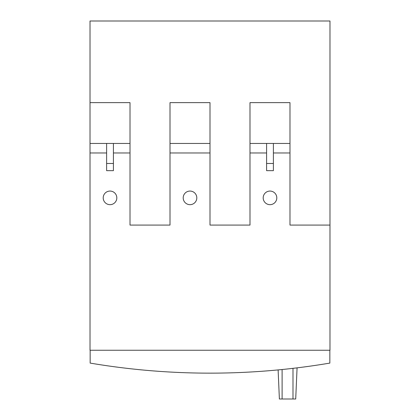 <?xml version="1.0" encoding="UTF-8"?>
<svg xmlns="http://www.w3.org/2000/svg" width="420" height="420" viewBox="0 0 420 420"><rect width="100%" height="100%" fill="white"/><g stroke="black" fill="none" stroke-linecap="round" stroke-linejoin="round"><path stroke-width="0.63" d="M266.59 163.485L273.394 163.485L273.394 143.446L266.59 143.446L266.59 170.657L273.394 170.657L273.394 163.485M266.59 152.969L249.995 152.969L249.995 143.446L266.59 143.446M273.394 143.446L289.989 143.446L289.989 152.969L273.394 152.969M289.989 143.446L289.989 102.632L249.995 102.632L249.995 143.446M106.612 163.485L113.416 163.485L113.416 143.446L106.612 143.446L106.612 170.657L113.416 170.657L113.416 163.485M170.006 143.446L210 143.446L210 102.632L170.006 102.632L170.006 225.078L130.011 225.078L130.011 152.969L113.416 152.969M210 143.446L210 152.969L170.006 152.969M269.992 191.063A6.804 6.804 0 0 0 263.188 197.867A6.804 6.804 0 0 0 269.992 204.671A6.804 6.804 0 0 0 276.796 197.867A6.804 6.804 0 0 0 269.992 191.063M190.003 191.063A6.804 6.804 0 0 0 183.199 197.867A6.804 6.804 0 0 0 190.003 204.671A6.804 6.804 0 0 0 196.807 197.867A6.804 6.804 0 0 0 190.003 191.063M110.014 191.063A6.804 6.804 0 0 0 103.21 197.867A6.804 6.804 0 0 0 110.014 204.671A6.804 6.804 0 0 0 116.818 197.867A6.804 6.804 0 0 0 110.014 191.063M249.995 152.969L249.995 225.078L210 225.078L210 152.969M113.416 143.446L130.011 143.446L130.011 102.632L90.017 102.632L90.017 21L329.983 21L329.983 225.078L289.989 225.078L289.989 152.969M130.011 143.446L130.011 152.969M90.017 102.632L90.017 143.446L106.612 143.446M106.612 152.969L90.017 152.969L90.017 143.446M90.017 152.969L90.017 350.249L329.983 350.249L329.983 225.078M278.418 369.889L278.119 369.915L279.384 399L295.712 399L297.071 367.857L296.762 367.899L297.071 367.857M329.847 350.249L329.847 363.09A719.093 719.093 0 0 1 90.153 363.09L90.153 350.249M292.992 399L292.992 368.345M282.109 399L282.109 369.526"/></g></svg>
